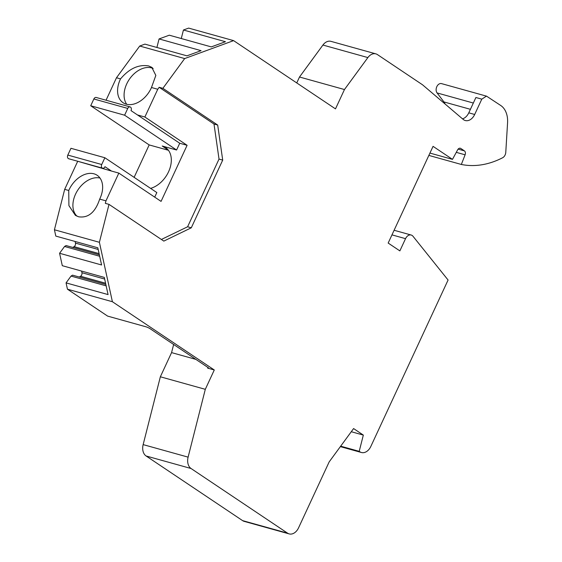 <?xml version="1.0" encoding="UTF-8"?>
<svg xmlns="http://www.w3.org/2000/svg" width="562" height="562" viewBox="0 0 562 562"><rect width="100%" height="100%" fill="white"/><g stroke="black" fill="none" stroke-linecap="round" stroke-linejoin="round"><path stroke-width="0.84" d="M168.424 150.279L149.176 144.919L134.121 177.353M67.819 155.07L70.96 148.298L104.862 157.746L101.722 164.518L67.819 155.07A2.698 1.904 -74.4 0 0 68.719 158.758L102.621 168.207A2.698 1.904 -74.4 0 1 101.722 164.518M76.608 160.957L111.466 171.045L104.975 166.696A2.698 1.904 -74.4 0 1 102.621 168.207M111.466 171.045L118.835 173.103L105.958 200.852L99.685 199.103A22.684 15.652 -56.2 0 0 97.149 175.274A22.684 15.652 -56.2 0 0 93.952 173.813A22.684 15.652 -56.2 0 0 68.747 190.483L64.679 189.352L77.563 161.596M64.679 189.352L54.43 229.774L55.814 236.089L97.823 247.8L101.589 264.983L59.579 253.272L62.298 265.693L104.307 277.403L108.066 294.586L66.063 282.876L67.447 289.198L107.616 316.104L145.937 326.789A3.239 0.52 24.9 0 1 150.096 328.707L207.912 367.443A3.239 0.52 24.9 0 1 208.643 368.187A3.239 0.52 24.9 0 1 207.652 368.131L214.284 369.979L205.306 389.318L188.108 457.138A10.804 7.622 105.6 0 0 191.059 468.511L146.099 455.979A10.804 7.622 -74.4 0 1 143.148 444.612L160.353 376.786L171.572 352.613L173.637 344.478M75.104 241.463L75.463 243.114A2.698 1.904 -74.4 0 1 74.086 246.655L72.807 247.428M99.362 254.832L66.077 245.552L64.56 246.479L59.579 253.272M81.581 271.067L81.947 272.718A2.698 1.904 -74.4 0 1 80.563 276.258L79.291 277.031M105.846 284.435L72.561 275.155L71.037 276.082L66.063 282.876M351.264 431.721L363.333 435.086L353.589 428.56L329.177 461.88L298.555 527.844A10.804 7.622 -74.4 0 1 289.163 533.9L244.203 521.374A10.804 7.622 -74.4 0 1 242.615 520.637L146.099 455.979M445.069 103.984A10.804 7.622 -74.4 0 0 443.938 101.94L437.067 92.927A5.402 3.815 -74.4 0 1 436.864 86.562A5.402 3.815 -74.4 0 1 441.521 83.619L486.074 96.032M296.75 82.937L299.504 77.008L322.918 45.044A10.804 7.622 -74.4 0 1 330.927 41.349L375.887 53.875A10.804 7.622 105.6 0 0 367.878 57.577L344.464 89.541L335.486 108.88L233.602 40.626L188.642 28.1L183.437 30.004L181.273 38.532M183.437 30.004L225.446 41.714L211.298 46.899L169.288 35.195L159.067 38.94L156.903 47.468M159.067 38.94L201.077 50.65L186.928 55.835L144.919 44.131L139.72 46.035L116.482 77.76L106.056 100.219M149.176 144.919L90.714 105.754L93.854 98.982A2.698 1.904 -74.4 0 1 96.207 97.472L130.11 106.92A2.698 1.904 -74.4 0 1 131.009 110.609L179.728 143.247L176.587 150.012L162.214 146.008L168.256 150.054M176.587 150.012L124.616 115.203L90.714 105.754M118.835 173.103L161.062 201.386L187.097 145.298L179.728 143.247M154.712 197.136L156.833 192.562L104.862 157.746M150.588 188.382A23.766 16.396 -56.2 0 0 169.584 169.317A23.766 16.396 -56.2 0 0 165.565 147.539A23.766 16.396 -56.2 0 0 162.214 146.008M124.616 115.203L127.757 108.431A2.698 1.904 -74.4 0 1 130.11 106.92M68.747 190.483L68.908 205.601L75.336 215.288L78.631 216.792C88.29 218.232 95.308 212.338 99.685 199.103M105.958 200.852L105.326 203.346L109.007 204.371L99.39 242.299L54.43 229.774M187.097 145.298L144.87 117.015L137.5 114.957M161.392 239.461L187.603 226.774L219.025 159.081L214.003 124.026L159.186 87.3L157.753 89.26L144.87 117.015M120.542 78.891A22.684 15.652 -56.2 0 0 123.078 102.72A22.684 15.652 -56.2 0 0 126.274 104.181A22.684 15.652 -56.2 0 0 151.48 87.51L155.843 75.42L151.782 67.321L148.656 65.937C138.631 64.244 129.26 68.564 120.542 78.891L116.482 77.76M157.753 89.26L151.48 87.51M126.724 104.3A22.684 15.652 123.8 0 1 129.379 79.249A22.684 15.652 123.8 0 1 151.621 67.918A22.684 15.652 123.8 0 1 153.166 68.473M233.602 40.626L184.673 58.567L139.72 46.035M184.673 58.567L162.875 88.332L159.186 87.3M299.504 77.008L344.464 89.541M462.526 118.849A10.804 7.622 -74.4 0 0 468.785 112.836L475.895 97.514L481.796 99.151L474.679 114.479A10.804 7.622 -74.4 0 1 465.287 120.528A10.804 7.622 -74.4 0 1 463.144 119.383L422.54 84.799L377.474 54.612A10.804 7.622 105.6 0 0 375.887 53.875M109.007 204.371L163.823 241.098L191.291 227.8L222.707 160.107L217.691 125.052L162.875 88.332M481.796 99.151L486.488 96.116L500.805 105.537A21.602 15.251 -74.4 0 1 507.57 122.741L505.779 152.295A5.402 3.815 -74.4 0 1 502.646 157.739A108.016 76.242 -74.4 0 1 461.339 164.462L465.104 154.81A3.239 2.29 -74.4 0 0 464.388 150.862L460.819 148.473A3.239 2.29 -74.4 0 0 460.348 148.256A3.239 2.29 -74.4 0 0 457.644 149.829L452.48 159.369L433.056 146.352L388.166 243.058L399.863 250.891L405.539 238.66A6.484 4.573 -74.4 0 1 411.18 235.028A6.484 4.573 -74.4 0 1 412.986 236.258L448.083 280.024L370.829 446.446A10.804 7.622 -74.4 0 1 361.436 452.501A10.804 7.622 -74.4 0 1 359.849 451.764L359.209 451.342L363.333 435.086M289.163 533.9A10.804 7.622 -74.4 0 1 287.568 533.162L191.059 468.511M99.39 242.299L112.4 301.724L214.284 369.979M191.291 227.8L187.603 226.774M222.707 160.107L219.025 159.081M217.691 125.052L214.003 124.026M428.855 155.407L461.339 164.462M429.937 153.082L452.48 159.369M340.677 446.179L359.209 451.342M160.353 376.786L205.306 389.318M195.906 359.392L171.572 352.613M112.4 301.724L67.447 289.198M71.037 276.082L106.162 285.868M64.56 246.479L99.678 256.265M77.015 216.215A22.684 15.652 123.8 0 1 77.17 191.094A22.684 15.652 123.8 0 1 100.001 178.049M127.757 108.431L93.854 98.982M322.918 45.044L367.878 57.577M468.785 112.836L474.679 114.479M437.067 92.927L473.33 103.036M456.281 152.351L465.104 154.81M458.135 149.12L464.388 150.862M459.821 148.192L460.819 148.473M391.967 234.874L405.539 238.66M340.53 446.383L359.849 451.764M287.568 533.162L242.615 520.637M188.108 457.138L143.148 444.612M207.961 367.471L207.652 368.131M80.563 276.258L105.586 283.234M81.947 272.718L104.665 279.054M74.086 246.655L99.102 253.631M75.463 243.114L98.188 249.451M443.938 101.94L470.415 109.316M152.302 67.7L151.768 67.342M411.18 235.028L394.103 230.265M361.436 452.501L340.354 446.628M75.933 215.66L75.35 215.274"/></g></svg>
